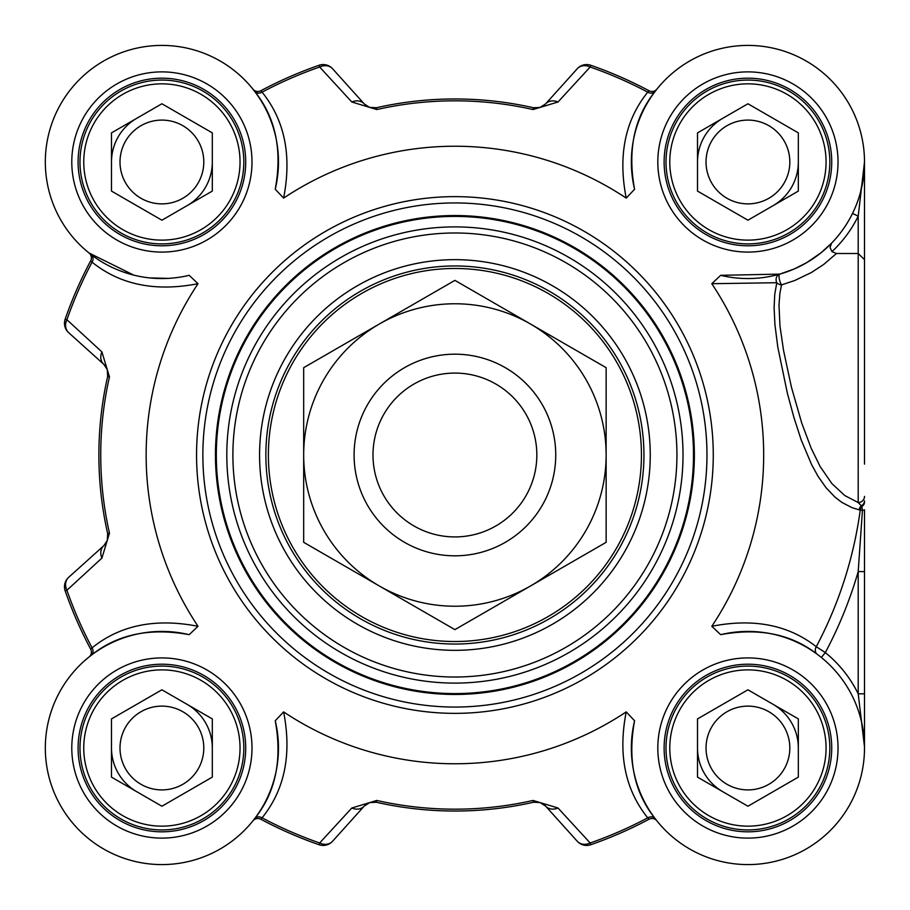 <?xml version="1.0" encoding="UTF-8"?>
<svg xmlns="http://www.w3.org/2000/svg" width="910" height="910" viewBox="0 0 910 910"><rect width="100%" height="100%" fill="white"/><g stroke="black" fill="none" stroke-linecap="round" stroke-linejoin="round"><path stroke-width="1.36" d="M133.713 275.104L89.043 252.991A6.302 6.302 0 0 1 90.67 260.874L92.081 262.171C120.165 284.807 155.485 291.985 198.016 283.704A308.763 308.763 0 0 0 198.016 626.296C155.485 617.992 120.165 625.17 92.081 647.829L90.67 649.126A412.742 412.742 0 0 1 65.179 590.863A412.742 412.742 0 0 0 90.67 649.126A6.302 6.302 0 0 1 89.089 656.974L89.043 657.009A6.302 6.302 0 0 0 89.089 656.974L89.567 656.588L89.089 656.974M89.043 657.009A6.302 6.302 0 0 0 89.112 656.952L91.148 655.359A6.302 5.358 52.6 0 0 92.081 647.829A410.888 410.888 0 0 1 66.919 590.26L101.909 558.08L109.462 533.146A354.183 354.183 0 0 1 109.462 376.854L101.909 351.92L66.919 319.74A410.888 410.888 0 0 1 92.081 262.171A6.302 5.358 -52.6 0 0 91.148 254.641M626.205 198.107L634.577 189.257C627.365 149.945 634.259 117.276 655.268 91.239L656.918 89.135A6.302 6.302 0 0 1 649.035 90.761L647.738 92.16C625.079 120.256 617.901 155.564 626.205 198.107A308.763 308.763 0 0 0 283.613 198.107C291.917 155.564 284.75 120.256 262.08 92.16L260.795 90.761A412.742 412.742 0 0 1 319.046 65.27A412.742 412.742 0 0 0 260.795 90.761A6.302 6.302 0 0 1 252.946 89.18L252.912 89.135A6.302 6.302 0 0 0 252.946 89.18L253.321 89.646L252.935 89.18M252.957 89.191A6.302 6.302 0 0 1 252.912 89.135L254.55 91.239A6.302 5.358 142.6 0 0 262.08 92.16A410.888 410.888 0 0 1 319.649 67.01L351.829 102L376.763 109.553A354.183 354.183 0 0 1 533.055 109.553L557.989 102L590.169 67.01A410.888 410.888 0 0 1 647.738 92.16A6.302 5.358 37.4 0 0 655.268 91.239M831.956 251.638A122.873 122.873 0 0 0 858.198 216.193L858.198 502.548L861.884 506.46L862.43 510.362L858.198 571.605L858.198 693.807L864.5 746.848L864.5 693.807L858.198 693.807A122.873 122.873 0 0 0 825.324 652.572L816.259 646.714C788.424 624.897 753.605 618.095 711.802 626.296A308.763 308.763 0 0 0 711.802 283.704L776.787 282.714A6.302 4.664 -166 0 0 781.519 284.91A6.302 1.865 74.1 0 1 779.222 278.392A6.302 1.865 74.1 0 1 779.802 274.115L794.259 268.962L806.795 262.603L820.945 252.855L831.49 243.266L830.057 247.52L831.956 251.638L836.438 253.515L858.198 253.515L864.5 259.657L864.5 162.117M706.968 455A252.059 252.059 0 0 0 454.909 202.941A252.059 252.059 0 0 0 202.862 455A252.059 252.059 0 0 0 454.909 707.059A252.059 252.059 0 0 0 706.968 455M215.454 455A239.455 239.455 0 0 0 454.909 694.455A239.455 239.455 0 0 0 694.364 455A239.455 239.455 0 0 0 454.909 215.545A239.455 239.455 0 0 0 215.454 455A239.455 239.455 0 0 0 454.909 694.455A239.455 239.455 0 0 0 694.364 455A239.455 239.455 0 0 0 454.909 215.545A239.455 239.455 0 0 0 215.454 455M351.829 102A12.604 10.431 -42 0 1 364.216 103.888L332.56 68.728A12.604 12.604 -109.2 0 0 319.046 65.27L319.649 67.01A12.604 10.499 -42 0 1 332.56 68.728A12.604 12.604 -109.2 0 0 319.046 65.27M557.989 808A12.604 10.431 138 0 1 545.613 806.112L577.27 841.272A12.604 12.604 70.8 0 0 590.783 844.73A412.742 412.742 0 0 0 649.035 819.239L647.738 817.84A410.888 410.888 0 0 1 590.169 842.99L557.989 808L533.055 800.447A354.183 354.183 0 0 1 376.763 800.447L351.829 808L319.649 842.99A410.888 410.888 0 0 1 262.08 817.84C284.728 789.721 291.905 754.413 283.613 711.893A308.763 308.763 0 0 0 626.205 711.893C617.913 754.413 625.09 789.721 647.738 817.84A6.302 5.358 -37.4 0 1 655.268 818.761C634.27 792.712 627.377 760.032 634.577 720.743L626.205 711.893M283.613 711.893L275.241 720.743C282.441 760.032 275.548 792.712 254.55 818.761L252.912 820.865A6.302 6.302 0 0 1 260.795 819.239A412.742 412.742 0 0 0 319.046 844.73A12.604 12.604 -138 0 0 332.56 841.272L364.216 806.112L369.813 802.529L376.353 802.256A356.026 356.026 0 0 0 533.465 802.256L539.983 802.518L545.613 806.112A12.604 12.604 0 0 0 542.576 803.644M650.252 455A195.343 195.343 0 0 0 357.243 285.831A195.343 195.343 0 0 0 357.243 624.169A195.343 195.343 0 0 0 650.252 455M643.95 455A189.041 189.041 0 0 1 454.909 644.041A189.041 189.041 0 0 1 265.868 455A189.041 189.041 0 0 1 454.909 265.959A189.041 189.041 0 0 1 643.95 455M864.5 464.1L864.5 259.657M656.918 89.135A6.302 6.302 0 0 1 656.884 89.18L656.918 89.135A6.302 6.302 0 0 1 649.035 90.761A412.742 412.742 0 0 0 590.783 65.27A12.604 12.604 42 0 0 577.27 68.728L545.613 103.888L540.017 107.471L533.465 107.744A356.026 356.026 0 0 0 376.353 107.744L369.517 107.38L364.216 103.888A12.604 12.604 0 0 0 364.239 103.922M577.27 68.728A12.604 10.499 42 0 1 590.169 67.01L590.783 65.27A12.604 12.604 42 0 0 577.27 68.728M545.613 103.888A12.604 10.431 42 0 1 557.989 102M89.043 252.991A6.302 6.302 0 0 1 89.089 253.025L89.043 252.991A6.302 6.302 0 0 1 90.67 260.874A412.742 412.742 0 0 0 65.179 319.137A12.604 12.604 -48 0 0 68.648 332.65L104.229 364.705L107.312 369.688L107.653 376.444A356.026 356.026 0 0 0 107.653 533.556L107.289 540.392L103.888 545.625L68.648 577.35A12.604 12.604 160.8 0 0 65.179 590.863L66.919 590.26A12.604 10.499 -132 0 1 68.648 577.35A12.604 12.604 160.8 0 0 65.179 590.863M68.648 332.65A12.604 10.499 -48 0 1 66.919 319.74L65.179 319.137A12.604 12.604 -48 0 0 68.648 332.65M109.462 376.854L107.653 376.444L107.289 369.608L103.797 364.296A12.604 10.431 -48 0 1 101.909 351.92M101.909 558.08A12.604 10.431 -132 0 1 103.797 545.704L103.831 545.67A12.604 12.604 0 0 1 103.797 545.704M590.783 844.73L590.169 842.99A12.604 10.499 138 0 1 577.27 841.272A12.604 12.604 70.8 0 0 590.783 844.73A412.742 412.742 0 0 0 649.035 819.239A6.302 6.302 0 0 1 656.884 820.82L655.268 818.761M252.912 820.865A6.302 6.302 0 0 1 252.946 820.82L252.912 820.865A6.302 6.302 0 0 1 260.795 819.239L262.08 817.84A6.302 5.358 -142.6 0 0 254.55 818.761M332.56 841.272A12.604 10.499 -138 0 1 319.649 842.99L319.046 844.73A12.604 12.604 -138 0 0 332.56 841.272M376.763 800.447L376.353 802.256L369.517 802.62L364.216 806.112A12.604 10.431 -138 0 1 351.829 808M711.802 626.296L720.652 634.668C759.27 627.536 791.472 634.088 817.26 654.301A6.302 5.358 -53.5 0 1 816.259 646.714A409.056 409.056 0 0 0 860.246 510.066A6.302 5.369 101.2 0 1 861.884 506.46A6.302 5.335 180 0 0 864.5 502.138M864.5 747.781L864.5 571.605L858.198 571.605A419.806 419.806 0 0 1 825.324 652.572L821.355 657.464M864.5 571.605L864.5 509.793A6.302 0.774 180 0 1 862.43 510.362L859.177 509.839A6.302 5.369 102.5 0 1 861.349 505.721A6.302 5.585 180 0 0 864.5 500.887M852.545 213.418L858.198 216.193L864.5 161.991M634.588 189.257A116.571 116.571 0 0 1 738.761 45.773A116.571 116.571 0 0 1 864.136 171.16A116.571 116.571 0 0 1 720.652 275.32L779.802 274.115A6.302 5.346 -105.9 0 0 776.787 282.714L774.74 294.442L774.103 307.682L774.922 324.54L777.788 347.028L787.332 393.086L793.861 417.269L801.198 439.951L811.561 464.51L818.022 476.283L825.984 487.635L834.88 497.031L841.864 502.411L852.238 507.757L859.177 509.839M864.022 172.468L860.598 191.908M864.5 496.394A6.302 6.154 -0 0 1 858.21 502.548L844.81 495.563L832.013 483.733L820.137 466.546L811.163 448.198L801.778 423.23L791.427 387.182L783.533 350.373L779.972 326.064L778.994 305.248L779.881 293.316L781.519 284.91L794.737 280.507L811.436 272.488L823.618 264.514L836.438 253.515M720.652 275.332L711.802 283.704M254.55 91.239C275.571 117.276 282.464 149.945 275.241 189.257L283.613 198.107M168.452 278.38L149.649 277.914M198.016 283.704L189.178 275.32A116.571 116.571 0 0 1 45.682 171.16A116.571 116.571 0 0 1 171.057 45.773A116.571 116.571 0 0 1 275.241 189.257M91.148 655.359C117.185 634.35 149.854 627.445 189.178 634.668L198.016 626.296M275.241 720.743A116.571 116.571 0 0 1 171.069 864.227A116.571 116.571 0 0 1 45.682 738.852A116.571 116.571 0 0 1 189.178 634.668M720.652 634.668A116.571 116.571 0 0 1 864.136 738.852A116.571 116.571 0 0 1 738.761 864.227A116.571 116.571 0 0 1 634.588 720.743M245.711 748.009A83.811 83.811 0 0 1 161.9 831.82A83.811 83.811 0 0 1 78.089 748.009A83.811 83.811 0 0 1 161.9 664.209A83.811 83.811 0 0 1 245.711 748.009A83.811 83.811 0 0 1 161.9 831.82A83.811 83.811 0 0 1 78.089 748.009A83.811 83.811 0 0 0 161.9 831.82A83.811 83.811 0 0 0 245.711 748.009M831.729 748.009A83.811 83.811 0 0 1 747.929 831.82A83.811 83.811 0 0 1 664.118 748.009A83.811 83.811 0 0 1 747.929 664.209A83.811 83.811 0 0 1 831.729 748.009A83.811 83.811 0 0 1 747.929 831.82A83.811 83.811 0 0 1 664.118 748.009A83.811 83.811 0 0 0 747.929 831.82A83.811 83.811 0 0 0 831.729 748.009M831.729 161.991A83.811 83.811 0 0 1 747.929 245.791A83.811 83.811 0 0 1 664.118 161.991A83.811 83.811 0 0 1 747.929 78.18A83.811 83.811 0 0 1 831.729 161.991A83.811 83.811 0 0 1 747.929 245.791A83.811 83.811 0 0 1 664.118 161.991A83.811 83.811 0 0 0 747.929 245.791A83.811 83.811 0 0 0 831.729 161.991M245.711 161.991A83.811 83.811 0 0 1 161.9 245.791A83.811 83.811 0 0 1 78.089 161.991A83.811 83.811 0 0 1 161.9 78.18A83.811 83.811 0 0 1 245.711 161.991A83.811 83.811 0 0 1 161.9 245.791A83.811 83.811 0 0 1 78.089 161.991A83.811 83.811 0 0 0 161.9 245.791A83.811 83.811 0 0 0 245.711 161.991M815.599 708.947A78.135 78.135 0 0 1 747.929 826.155A78.135 78.135 0 0 1 680.259 708.947A78.135 78.135 0 0 1 815.599 708.947M747.929 689.803L798.332 718.911L798.332 777.117L747.929 806.226L697.515 777.117L697.515 718.911L747.929 689.803M676.983 788.97A81.923 81.923 0 0 0 788.879 818.955A81.923 81.923 0 0 0 818.863 707.059A81.923 81.923 0 0 0 706.968 677.074A81.923 81.923 0 0 0 676.983 788.97M798.332 748.009A50.414 50.414 0 0 0 773.125 704.351M697.515 748.009A50.414 50.414 0 0 0 722.722 791.666M711.654 768.961A41.883 41.883 0 0 0 784.204 768.961A41.883 41.883 0 0 0 747.929 706.126A41.883 41.883 0 0 0 711.654 768.961M815.599 201.053A78.135 78.135 0 0 1 680.259 201.053A78.135 78.135 0 0 1 747.929 83.845A78.135 78.135 0 0 1 815.599 201.053M798.332 132.883L798.332 191.089L747.929 220.197L697.515 191.089L697.515 132.883L747.929 103.774L798.332 132.883M676.983 121.03A81.923 81.923 0 0 0 706.968 232.926A81.923 81.923 0 0 0 818.863 202.941A81.923 81.923 0 0 0 788.879 91.046A81.923 81.923 0 0 0 676.983 121.03M773.125 205.649A50.414 50.414 0 0 0 798.332 161.991M722.722 118.334A50.414 50.414 0 0 0 697.515 161.991M711.654 141.039A41.883 41.883 0 0 0 747.929 203.874A41.883 41.883 0 0 0 784.204 141.039A41.883 41.883 0 0 0 711.654 141.039M229.57 201.053A78.135 78.135 0 0 1 94.231 201.053A78.135 78.135 0 0 1 161.9 83.845A78.135 78.135 0 0 1 229.57 201.053M212.314 132.883L212.314 191.089L161.9 220.197L111.486 191.089L111.486 132.883L161.9 103.774L212.314 132.883M90.954 121.03A81.923 81.923 0 0 0 120.939 232.926A81.923 81.923 0 0 0 232.846 202.941A81.923 81.923 0 0 0 202.862 91.046A81.923 81.923 0 0 0 90.954 121.03M187.107 205.649A50.414 50.414 0 0 0 212.314 161.991M113.204 148.944A50.414 50.414 0 0 1 136.693 118.334A50.414 50.414 0 0 0 111.486 161.991M125.625 141.039A41.883 41.883 0 0 0 161.9 203.874A41.883 41.883 0 0 0 198.175 141.039A41.883 41.883 0 0 0 125.625 141.039M229.57 708.947A78.135 78.135 0 0 1 161.9 826.155A78.135 78.135 0 0 1 94.231 708.947A78.135 78.135 0 0 1 229.57 708.947M161.9 689.803L212.314 718.911L212.314 777.117L161.9 806.226L111.486 777.117L111.486 718.911L161.9 689.803M90.954 788.97A81.923 81.923 0 0 0 202.862 818.955A81.923 81.923 0 0 0 232.846 707.059A81.923 81.923 0 0 0 120.939 677.074A81.923 81.923 0 0 0 90.954 788.97M212.314 748.009A50.414 50.414 0 0 0 187.107 704.351M111.486 748.009A50.414 50.414 0 0 0 136.693 791.666A50.414 50.414 0 0 1 113.204 761.056M125.625 768.961A41.883 41.883 0 0 0 198.175 768.961A41.883 41.883 0 0 0 161.9 706.126A41.883 41.883 0 0 0 125.625 768.961M371.416 802.131L376.353 802.256A12.604 12.604 0 0 0 376.274 802.233M533.055 109.553L533.465 107.744L538.527 107.846L542.576 106.356L539.983 107.482M538.401 107.869L533.465 107.744A12.604 12.604 0 0 0 533.556 107.767M864.5 294.658L864.5 278.562M555.737 455A100.817 100.817 0 0 0 454.909 354.183A100.817 100.817 0 0 0 354.092 455A100.817 100.817 0 0 0 454.909 555.817A100.817 100.817 0 0 0 555.737 455M536.832 455A81.923 81.923 0 0 0 454.909 373.077A81.923 81.923 0 0 0 372.998 455A81.923 81.923 0 0 0 454.909 536.923A81.923 81.923 0 0 0 536.832 455M379.299 585.972A151.231 151.231 0 0 0 606.14 455A151.231 151.231 0 0 0 379.299 324.028A151.231 151.231 0 0 0 379.299 585.972L303.678 542.314L303.678 367.685L454.909 280.371L606.14 367.685L606.14 542.314L454.909 629.629L379.299 585.972M693.5 455A238.591 238.591 0 0 0 454.909 216.409A238.591 238.591 0 0 0 216.318 455A238.591 238.591 0 0 0 454.909 693.591A238.591 238.591 0 0 0 693.5 455M683.012 455A228.103 228.103 0 0 0 454.909 226.897A228.103 228.103 0 0 0 226.806 455A228.103 228.103 0 0 0 454.909 683.103A228.103 228.103 0 0 0 683.012 455M676.926 455A222.017 222.017 0 0 0 454.909 232.983A222.017 222.017 0 0 0 232.892 455A222.017 222.017 0 0 0 454.909 677.017A222.017 222.017 0 0 0 676.926 455M90.67 260.874A412.742 412.742 0 0 0 65.179 319.137M369.517 802.62L376.353 802.256A356.026 356.026 0 0 0 533.465 802.256L533.055 800.447M649.035 90.761A412.742 412.742 0 0 0 590.783 65.27M538.527 107.846L533.465 107.744A356.026 356.026 0 0 0 376.353 107.744L376.763 109.553M107.312 369.688L107.653 376.444A356.026 356.026 0 0 0 107.653 533.556L109.462 533.146M260.795 819.239A412.742 412.742 0 0 0 319.046 844.73M713.269 455A258.36 258.36 0 0 0 454.909 196.64A258.36 258.36 0 0 0 196.56 455A258.36 258.36 0 0 0 454.909 713.36A258.36 258.36 0 0 0 713.269 455M252.002 748.009A90.113 90.113 0 0 0 116.844 669.976A90.113 90.113 0 0 0 116.844 826.053A90.113 90.113 0 0 0 252.002 748.009M838.03 748.009A90.113 90.113 0 0 0 702.873 669.976A90.113 90.113 0 0 0 702.873 826.053A90.113 90.113 0 0 0 838.03 748.009M838.03 161.991A90.113 90.113 0 0 0 702.873 83.947A90.113 90.113 0 0 0 702.873 240.024A90.113 90.113 0 0 0 838.03 161.991M252.002 161.991A90.113 90.113 0 0 0 116.844 83.947A90.113 90.113 0 0 0 116.844 240.024A90.113 90.113 0 0 0 252.002 161.991M318.261 328.055A186.516 186.516 0 0 0 327.964 591.659A186.516 186.516 0 0 0 591.568 581.945A186.516 186.516 0 0 0 581.854 318.341A186.516 186.516 0 0 0 318.261 328.055M376.353 107.744L369.517 107.38M368.209 106.834L364.284 103.968M543.384 105.856L540.017 107.471M107.653 533.556L107.289 540.392M106.754 541.7L103.888 545.625M104.229 364.705L106.732 368.254M366.446 804.144L369.813 802.529M533.465 802.256L538.527 802.154M539.983 802.518L543.566 804.281M864.5 746.848L864.5 747.747M364.284 806.033L368.209 803.166M107.289 369.608L107.653 376.444M103.888 364.375L106.754 368.3"/></g></svg>

